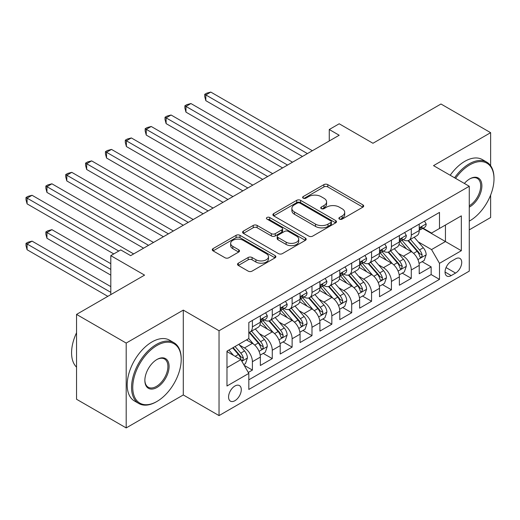 <?xml version="1.0" encoding="UTF-8"?>
<svg xmlns="http://www.w3.org/2000/svg" width="520" height="520" viewBox="0 0 520 520"><rect width="100%" height="100%" fill="white"/><g stroke="black" fill="none" stroke-linecap="round" stroke-linejoin="round"><path stroke-width="0.78" d="M339.443 219.102A1.931 1.111 0 0 0 342.173 219.102L362.888 207.142A2.756 1.593 0 0 0 363.695 206.018A2.756 1.593 0 0 0 362.888 204.886L327.802 184.633A2.756 1.593 0 0 0 323.901 184.633L303.186 196.593A1.931 1.111 0 0 0 302.62 197.379A1.931 1.111 0 0 0 303.186 198.166A1.931 1.111 0 0 0 305.916 198.166L308.594 196.619A8.821 5.096 0 0 1 321.074 196.619L323.999 198.308A8.821 5.096 0 0 1 326.579 201.91A8.821 5.096 0 0 1 323.999 205.511L321.315 207.058A1.931 1.111 0 0 0 320.749 207.844A1.931 1.111 0 0 0 321.315 208.631A1.931 1.111 0 0 0 324.044 208.631L326.729 207.083A8.821 5.096 0 0 1 339.203 207.083L342.128 208.774A8.821 5.096 0 0 1 344.708 212.375A8.821 5.096 0 0 1 342.128 215.975L339.443 217.522A1.931 1.111 0 0 0 338.884 218.309A1.931 1.111 0 0 0 339.443 219.102L339.443 217.522M234.93 400.686A8.989 5.187 120 0 0 240.799 392.769A8.989 5.187 120 0 0 239.421 385.567A8.989 5.187 120 0 0 234.93 386.009A8.989 5.187 120 0 0 229.053 393.933A8.989 5.187 120 0 0 230.431 401.135A8.989 5.187 120 0 0 234.93 400.686M238.322 263.192A2.756 1.593 0 0 0 237.517 264.316A2.756 1.593 0 0 0 238.322 265.44L248.164 271.122A2.756 1.593 0 0 0 252.064 271.122L275.067 257.842A2.756 1.593 0 0 0 275.873 256.718A2.756 1.593 0 0 0 275.067 255.593L239.98 235.333A2.756 1.593 0 0 0 236.08 235.333L213.077 248.612A2.756 1.593 0 0 0 212.27 249.737A2.756 1.593 0 0 0 213.077 250.868L224.965 257.731A2.756 1.593 0 0 0 228.865 257.731L238.713 252.044A2.756 1.593 0 0 0 239.519 250.919A2.756 1.593 0 0 0 238.713 249.795L232.817 246.389A7.378 4.258 0 0 1 230.653 243.38A7.378 4.258 0 0 1 235.209 239.447A7.378 4.258 0 0 1 243.243 240.37L266.344 253.708A7.378 4.258 0 0 1 268.502 256.718A7.378 4.258 0 0 1 263.952 260.65A7.378 4.258 0 0 1 255.911 259.727L252.064 257.504A2.756 1.593 0 0 0 248.164 257.504L238.322 263.192L238.322 265.44M490.626 165.704L490.626 132.672L440.973 104.007L372.95 143.273L339.19 123.78L329.264 129.513L339.19 135.245L130.663 255.645L120.731 249.912L110.799 255.645L110.799 294.625M126.191 343.07L126.191 427.921L183.294 394.953L183.294 310.108L126.191 343.07L76.544 314.405L144.566 275.132L110.799 255.645M183.294 310.108L219.037 330.746L469.274 186.27L469.274 271.122L219.037 415.597L219.037 330.746M490.626 132.672L433.524 165.633L469.274 186.27M308.789 236.119A2.756 1.593 0 0 0 312.689 236.119L335.693 222.839A2.756 1.593 0 0 0 336.499 221.715A2.756 1.593 0 0 0 335.693 220.591L300.606 200.33A2.756 1.593 0 0 0 296.706 200.33L273.702 213.609A2.756 1.593 0 0 0 272.896 214.74A2.756 1.593 0 0 0 273.702 215.865L308.789 236.119M267.748 219.518A1.931 1.111 0 0 1 269.704 219.791L269.704 217.497L305.383 238.089A2.756 1.593 0 0 1 306.189 239.219A2.756 1.593 0 0 1 305.383 240.344L282.38 253.624A2.756 1.593 0 0 1 278.48 253.624L243.393 233.363L243.393 231.114A2.756 1.593 0 0 0 242.58 232.239A2.756 1.593 0 0 0 243.393 233.363M243.393 231.114L253.233 225.427A2.756 1.593 0 0 1 257.133 225.427L271.362 233.643A2.756 1.593 0 0 0 275.262 233.643L281.794 229.873A2.756 1.593 0 0 0 282.601 228.748A2.756 1.593 0 0 0 281.794 227.624L266.975 219.069A1.931 1.111 0 0 1 266.416 218.283A1.931 1.111 0 0 1 267.605 217.256A1.931 1.111 0 0 1 269.704 217.497M126.191 427.921L76.544 399.256L76.544 314.405M469.274 229.847L490.626 217.516L490.626 195.072M248.281 372.457L252.401 370.078L244.16 365.313M239.473 345.066L244.458 347.945A11.232 6.487 60 0 1 252.401 361.706L260.344 357.116L260.344 365.488L272.266 358.605L263.224 353.392M259.331 333.6L264.322 336.479A11.232 6.487 60 0 1 272.266 350.24L280.209 345.651L280.209 354.022L292.123 347.139L283.088 341.926M279.195 322.133L284.18 325.013A11.232 6.487 60 0 1 292.123 338.774L300.066 334.185L300.066 342.557L311.981 335.673L302.945 330.46M299.052 310.668L304.038 313.547A11.232 6.487 60 0 1 311.981 327.308L319.93 322.719L319.93 331.091L331.844 324.207L322.81 318.994M318.916 299.202L323.901 302.081A11.232 6.487 60 0 1 331.844 315.842L339.788 311.252L339.788 319.625L351.702 312.741L342.667 307.528M338.774 287.736L343.759 290.615A11.232 6.487 60 0 1 351.702 304.375L359.645 299.786L359.645 308.159L371.566 301.275L362.525 296.062M358.631 276.269L363.616 279.149A11.232 6.487 60 0 1 371.566 292.909L379.509 288.32L379.509 296.692L391.424 289.809L382.388 284.596M378.495 264.803L383.481 267.683A11.232 6.487 60 0 1 391.424 281.444L399.366 276.855L399.366 285.226L411.281 278.343L411.281 269.978A11.232 6.487 -120 0 0 403.338 256.217L398.353 253.338M402.246 273.13L411.281 278.343M260.344 357.116A11.232 6.487 -120 0 0 252.401 343.356L246.447 339.918M280.209 345.651A11.232 6.487 -120 0 0 272.266 331.89L259.981 324.798M300.066 334.185A11.232 6.487 -120 0 0 292.123 320.424L279.844 313.333M319.93 322.719A11.232 6.487 -120 0 0 311.981 308.958L299.702 301.867M339.788 311.252A11.232 6.487 -120 0 0 331.844 297.492L319.56 290.401M359.645 299.786A11.232 6.487 -120 0 0 351.702 286.026L339.424 278.935M379.509 288.32A11.232 6.487 -120 0 0 371.566 274.56L359.281 267.469M399.366 276.855A11.232 6.487 -120 0 0 391.424 263.094L379.138 256.002M455.572 258.856L451.204 261.378A8.704 5.025 120 0 0 445.517 269.048A8.704 5.025 120 0 0 446.849 276.022A8.704 5.025 120 0 0 451.204 275.594L455.572 273.072A8.704 5.025 120 0 0 461.26 265.401A8.704 5.025 120 0 0 459.927 258.421A8.704 5.025 120 0 0 455.572 258.856M226.98 367.666L240.883 359.638L248.827 373.399L248.827 389.454L439.485 279.377L439.485 263.328L431.541 249.567L418.21 241.872M248.827 373.399L226.98 386.009L226.98 351.156L248.827 338.54L248.827 322.491L439.485 212.414L439.485 228.469L461.331 215.858L461.331 250.712L439.485 263.328M264.219 319.904L264.322 319.969A11.232 6.487 60 0 0 269.939 320.522L277.882 315.939A11.232 6.487 -120 0 0 280.209 310.791L280.209 304.375M284.076 308.438L284.18 308.503A11.232 6.487 60 0 0 289.796 309.056L297.739 304.473A11.232 6.487 -120 0 0 300.066 299.325L300.066 292.909M303.933 296.972L304.038 297.037A11.232 6.487 60 0 0 309.654 297.589L317.603 293.007A11.232 6.487 -120 0 0 319.93 287.859L319.93 281.444M323.798 285.506L323.901 285.571A11.232 6.487 60 0 0 329.517 286.124L337.46 281.541A11.232 6.487 -120 0 0 339.788 276.393L339.788 269.978M343.655 274.04L343.759 274.105A11.232 6.487 60 0 0 349.375 274.658L357.318 270.075A11.232 6.487 -120 0 0 359.645 264.927L359.645 258.512M363.512 262.574L363.616 262.639A11.232 6.487 60 0 0 369.239 263.192L377.182 258.609A11.232 6.487 -120 0 0 379.509 253.461L379.509 247.046M383.376 251.108L383.481 251.173A11.232 6.487 60 0 0 389.097 251.726L397.04 247.143A11.232 6.487 -120 0 0 399.366 241.995L399.366 235.58M248.827 379.821L431.145 274.56L431.145 266.877L419.224 273.761L419.224 265.389A11.232 6.487 -120 0 0 411.281 251.628L399.003 244.536M403.234 239.642L403.338 239.707A11.232 6.487 -120 0 0 408.954 240.26A11.232 6.487 -120 0 0 411.281 235.118L411.281 228.696M408.954 240.26L416.904 235.677A11.232 6.487 -120 0 0 419.224 230.529L419.224 224.114M252.401 320.424L252.401 326.846A11.232 6.487 60 0 1 250.075 331.988A11.232 6.487 60 0 1 248.827 332.442M250.075 331.988L258.024 327.405A11.232 6.487 -120 0 0 260.344 322.257L260.344 315.842M272.266 308.958L272.266 315.38A11.232 6.487 60 0 1 269.939 320.522M292.123 297.492L292.123 303.914A11.232 6.487 60 0 1 289.796 309.056M311.981 286.026L311.981 292.448A11.232 6.487 60 0 1 309.654 297.589M331.844 274.56L331.844 280.982A11.232 6.487 60 0 1 329.517 286.124M351.702 263.094L351.702 269.516A11.232 6.487 60 0 1 349.375 274.658M371.566 251.628L371.566 258.05A11.232 6.487 60 0 1 369.239 263.192M391.424 240.162L391.424 246.584A11.232 6.487 60 0 1 389.097 251.726M391.424 281.444L391.424 289.809M371.566 292.909L371.566 301.275M351.702 304.375L351.702 312.741M331.844 315.842L331.844 324.207M311.981 327.308L311.981 335.673M292.123 338.774L292.123 347.139M272.266 350.24L272.266 358.605M252.401 361.706L252.401 370.078M240.883 359.638L226.98 351.611M431.541 249.567L445.445 241.54L445.445 225.03L461.331 215.858M422.695 228.41L461.331 250.712M423.098 228.176L431.541 233.058L439.485 228.469M183.294 394.953L219.037 415.597M329.264 129.513L329.264 140.978M422.11 261.664L431.145 266.877M431.145 274.56L439.485 279.377M340.216 219.369L342.128 218.27A8.821 5.096 0 0 0 344.708 214.669L344.708 212.375M326.579 201.91L326.579 204.197A8.821 5.096 0 0 1 323.999 207.805L322.088 208.904M362.85 207.161L327.802 186.927A2.756 1.593 0 0 0 323.901 186.927L303.959 198.439M335.66 222.859L300.606 202.625A2.756 1.593 0 0 0 296.706 202.625L273.741 215.885M330.817 222.502A1.931 1.111 0 0 0 331.383 221.715A1.931 1.111 0 0 0 330.817 220.928L300.021 203.144A1.931 1.111 0 0 0 297.291 203.144L294.463 204.776A8.821 5.096 0 0 0 291.882 208.377A8.821 5.096 0 0 0 294.463 211.978L315.517 224.133A8.821 5.096 0 0 0 327.997 224.133L330.817 222.502L330.817 224.796A1.931 1.111 0 0 0 331.383 224.01L331.383 221.715M291.882 208.377L291.882 210.672A8.821 5.096 0 0 0 294.463 214.272L294.463 211.978M330.817 224.796L327.997 226.428A8.821 5.096 0 0 1 315.517 226.428L294.463 214.272M243.425 233.383L253.233 227.721L253.233 225.427M282.601 228.748L282.601 231.042A2.756 1.593 0 0 1 281.794 232.167L275.262 235.937A2.756 1.593 0 0 1 271.362 235.937L257.133 227.721A2.756 1.593 0 0 0 253.233 227.721M269.704 219.791L305.344 240.364M286.13 242.171A7.378 4.258 0 0 0 294.164 243.094A7.378 4.258 0 0 0 298.721 239.161A7.378 4.258 0 0 0 296.562 236.151L288.418 231.452A2.756 1.593 0 0 0 284.525 231.452L277.992 235.222A2.756 1.593 0 0 0 277.186 236.347A2.756 1.593 0 0 0 277.992 237.471L286.13 242.171L286.13 244.465A7.378 4.258 0 0 0 294.164 245.388A7.378 4.258 0 0 0 298.721 241.456L298.721 239.161M277.186 236.347L277.186 238.641A2.756 1.593 0 0 0 277.992 239.766L277.992 237.471M286.13 244.465L277.992 239.766M268.502 256.718L268.502 259.012A7.378 4.258 0 0 1 263.952 262.945A7.378 4.258 0 0 1 255.911 262.022L252.064 259.798A2.756 1.593 0 0 0 248.164 259.798L238.355 265.46M230.653 243.38L230.653 245.674A7.378 4.258 0 0 0 232.817 248.683L232.817 246.389M238.674 252.07L232.817 248.683M275.028 257.861L239.98 237.627A2.756 1.593 0 0 0 236.08 237.627L213.115 250.887M419.062 263.419L424.19 260.462L426.179 254.722A7.442 4.296 -120 0 0 423.28 247.734L414.206 237.231M412.386 252.356L402.019 240.35M406.484 248.859L400.465 241.891A17.836 10.296 -120 0 0 399.913 241.267M205.829 146.542L262.73 179.394L166.114 123.611L166.114 117.877L171.08 115.011L272.662 173.661M407.947 240.662L417.125 251.29A7.442 4.296 60 0 1 419.776 256.418L420.316 257.303L421.324 257.159L422 256.341L422.162 255.041A7.442 4.296 -120 0 0 419.504 249.919L410.429 239.408M408.486 240.494L418.347 251.908A3.79 2.191 60 0 1 419.302 253.389L422.162 255.041M424.489 221.072L426.179 223.997A7.442 4.296 60 0 1 424.638 227.292L420.862 229.469A7.442 4.296 -120 0 0 422.162 227.754L422 227.091L421.07 227.279L419.776 229.131A7.442 4.296 60 0 1 419.224 230.191M307.418 153.595L205.829 94.945L210.795 92.079L312.383 150.728M419.478 229.814L419.504 229.814A7.442 4.296 -120 0 0 420.862 229.469M302.452 156.462L205.829 100.678L205.829 94.945L204.737 94.315L206.726 93.171L210.795 92.079M205.829 100.678L204.737 96.609L204.737 94.315M469.274 221.13L469.768 220.844L469.274 221.13A34.268 19.786 120 0 0 469.768 220.844L469.768 220.844A34.268 19.786 120 0 0 494 178.88A34.268 19.786 120 0 0 469.768 164.886A34.268 19.786 120 0 0 455.585 178.373M454.565 177.781A35.106 20.267 -60 0 1 469.176 163.859A35.106 20.267 -60 0 1 486.726 162.117A35.106 20.267 -60 0 1 494 178.191L494 178.88M464.38 183.45A17.134 9.893 -60 0 1 469.768 178.88A17.134 9.893 -60 0 1 481.884 185.874A17.134 9.893 -60 0 1 469.768 206.856A17.134 9.893 -60 0 1 469.274 207.129M450.197 175.26A35.106 20.267 -60 0 1 464.809 161.337A35.106 20.267 -60 0 1 482.359 159.595L486.726 162.117M469.274 205.764A16.289 9.405 120 0 0 479.837 191.406A16.289 9.405 120 0 0 477.321 178.412A16.289 9.405 120 0 0 469.469 179.056M156.383 401.778L156.975 401.434A34.268 19.786 120 0 0 181.207 359.469A34.268 19.786 120 0 0 156.975 345.481A34.268 19.786 120 0 0 132.75 387.446A34.268 19.786 120 0 0 156.975 401.434L156.383 401.778A35.106 20.267 -60 0 1 138.827 403.513A35.106 20.267 -60 0 1 133.445 375.382A35.106 20.267 -60 0 1 156.383 344.448A35.106 20.267 -60 0 1 173.933 342.706A35.106 20.267 -60 0 1 181.207 358.781L181.207 359.469M156.975 387.446A17.134 9.893 -60 0 1 144.859 380.451A17.134 9.893 -60 0 1 156.975 359.469L156.975 359.469A17.134 9.893 -60 0 1 169.091 366.464A17.134 9.893 -60 0 1 156.975 387.446M144.865 380.101A16.289 9.405 120 0 0 148.233 387.218A16.289 9.405 120 0 0 156.383 386.412A16.289 9.405 120 0 0 167.024 372.06A16.289 9.405 120 0 0 164.528 359.008A16.289 9.405 120 0 0 156.676 359.645M138.827 403.513L134.459 400.991A35.106 20.267 -60 0 1 129.077 372.86A35.106 20.267 -60 0 1 152.009 341.926A35.106 20.267 -60 0 1 169.566 340.184L173.933 342.706M76.544 367.153A35.106 20.267 -60 0 1 76.544 332.755M399.197 274.885L404.332 271.928L406.315 266.188A7.442 4.296 -120 0 0 403.416 259.2L394.342 248.697M392.529 263.822L382.154 251.817M386.626 260.325L380.607 253.357A17.836 10.296 -120 0 0 380.055 252.733M185.972 158.008L242.873 190.859L146.25 135.077L146.25 129.344L151.216 126.477L252.798 185.127M388.082 252.129L397.26 262.756A7.442 4.296 60 0 1 399.919 267.885L400.459 268.769L401.466 268.625L402.298 266.507A7.442 4.296 -120 0 0 399.646 261.385L390.572 250.874M388.622 251.96L398.489 263.374A3.79 2.191 60 0 1 399.445 264.856L402.298 266.507M379.34 286.351L384.475 283.394L386.457 277.661A7.442 4.296 -120 0 0 383.559 270.667L374.485 260.163M372.665 275.288L362.297 263.283M366.762 271.791L360.744 264.823A17.836 10.296 -120 0 0 360.191 264.199M166.114 169.475L223.008 202.326L126.392 146.542L126.392 140.81L131.359 137.943L232.941 196.593M368.225 263.594L377.403 274.222A7.442 4.296 60 0 1 380.055 279.351L380.594 280.235L381.602 280.092L382.278 279.272L382.441 277.972A7.442 4.296 -120 0 0 379.788 272.851L370.715 262.34M368.765 263.425L378.625 274.839A3.79 2.191 60 0 1 379.581 276.328L382.441 277.972M359.482 297.817L364.611 294.86L366.6 289.127A7.442 4.296 -120 0 0 363.701 282.132L354.627 271.628M352.807 286.754L342.433 274.749M346.905 283.257L340.886 276.289A17.836 10.296 -120 0 0 340.334 275.665M146.25 180.941L203.151 213.792L106.535 158.008L106.535 152.276L111.495 149.409L213.083 208.058M348.368 275.061L357.546 285.688A7.442 4.296 60 0 1 360.197 290.817L360.737 291.7L361.745 291.558L362.576 289.439A7.442 4.296 -120 0 0 359.925 284.317L350.851 273.806M348.907 274.892L358.768 286.306A3.79 2.191 60 0 1 359.723 287.794L362.576 289.439M339.619 309.283L344.754 306.325L346.736 300.593A7.442 4.296 -120 0 0 343.837 293.599L334.763 283.094M332.95 298.22L322.575 286.214M327.048 294.723L321.029 287.755A17.836 10.296 -120 0 0 320.476 287.131M126.392 192.406L183.287 225.258L86.671 169.475L86.671 163.742L91.637 160.875L193.219 219.525M328.503 286.526L337.682 297.154A7.442 4.296 60 0 1 340.334 302.283L340.88 303.167L341.881 303.024L342.557 302.204L342.719 300.905A7.442 4.296 -120 0 0 340.067 295.783L330.993 285.272M329.043 286.358L338.904 297.772A3.79 2.191 60 0 1 339.859 299.26L342.719 300.905M404.632 232.537L406.315 235.463A7.442 4.296 60 0 1 404.775 238.758L401.005 240.936A7.442 4.296 -120 0 0 402.298 239.219L402.142 238.556L401.213 238.745L399.919 240.597A7.442 4.296 60 0 1 399.366 241.657M287.553 165.061L185.972 106.412L190.938 103.545L292.519 162.195M399.613 241.28L399.646 241.28A7.442 4.296 -120 0 0 401.005 240.936M282.588 167.928L185.972 112.145L185.972 106.412L184.88 105.781L186.869 104.637L190.938 103.545M185.972 112.145L184.88 108.076L184.88 105.781M384.768 244.004L386.457 246.928A7.442 4.296 60 0 1 384.917 250.224L381.141 252.401A7.442 4.296 -120 0 0 382.441 250.686L382.285 250.023L381.355 250.211L380.055 252.064A7.442 4.296 60 0 1 379.509 253.123M267.696 176.527L165.022 117.247L167.005 116.103L171.08 115.011M379.756 252.746L379.788 252.746A7.442 4.296 -120 0 0 381.141 252.401M166.114 123.611L165.022 119.541L165.022 117.247M364.91 255.469L366.6 258.394A7.442 4.296 60 0 1 365.06 261.69L361.283 263.868A7.442 4.296 -120 0 0 362.576 262.151L362.421 261.489L361.491 261.677L360.197 263.53A7.442 4.296 60 0 1 359.645 264.589M247.839 187.993L145.158 128.713L147.147 127.569L151.216 126.477M359.899 264.212L359.925 264.212A7.442 4.296 -120 0 0 361.283 263.868M146.25 135.077L145.158 131.008L145.158 128.713M345.053 266.936L346.736 269.861A7.442 4.296 60 0 1 345.196 273.156L341.425 275.334A7.442 4.296 -120 0 0 342.719 273.618L342.563 272.954L341.634 273.143L340.334 274.995A7.442 4.296 60 0 1 339.788 276.055M227.975 199.459L125.301 140.179L127.283 139.035L131.359 137.943M340.035 275.678L340.067 275.678A7.442 4.296 -120 0 0 341.425 275.334M126.392 146.542L125.301 142.474L125.301 140.179M319.761 320.749L324.889 317.792L326.878 312.058A7.442 4.296 -120 0 0 323.98 305.065L314.906 294.561M313.086 309.686L302.718 297.681M307.183 306.189L301.164 299.221A17.836 10.296 -120 0 0 300.612 298.597M106.535 203.873L163.43 236.724L66.814 180.941L66.814 175.208L71.78 172.341L173.362 230.99M308.646 297.993L317.824 308.62A7.442 4.296 60 0 1 320.476 313.749L321.016 314.632L322.023 314.49L322.699 313.671L322.861 312.37A7.442 4.296 -120 0 0 320.203 307.249L311.129 296.738M309.186 297.824L319.046 309.238A3.79 2.191 60 0 1 320.002 310.726L322.861 312.37M325.189 278.401L326.878 281.327A7.442 4.296 60 0 1 325.338 284.622L321.562 286.8A7.442 4.296 -120 0 0 322.861 285.084L322.706 284.421L321.769 284.609L320.476 286.462A7.442 4.296 60 0 1 319.93 287.521M208.117 210.925L105.443 151.645L107.426 150.501L111.495 149.409M320.177 287.144L320.203 287.144A7.442 4.296 -120 0 0 321.562 286.8M106.535 158.008L105.443 153.94L105.443 151.645M299.904 332.215L305.032 329.257L307.014 323.525A7.442 4.296 -120 0 0 304.122 316.531L295.048 306.026M293.228 321.152L282.854 309.147M287.326 317.655L281.307 310.687A17.836 10.296 -120 0 0 280.755 310.063M86.671 215.339L143.572 248.19L46.95 192.406L46.95 186.674L51.916 183.807L153.498 242.457M288.782 309.459L297.96 320.086A7.442 4.296 60 0 1 300.619 325.214L301.158 326.099L302.166 325.956L302.998 323.837A7.442 4.296 -120 0 0 300.346 318.714L291.272 308.204M289.322 309.289L299.189 320.704A3.79 2.191 60 0 1 300.144 322.192L302.998 323.837M305.331 289.868L307.014 292.793A7.442 4.296 60 0 1 305.474 296.088L301.704 298.266A7.442 4.296 -120 0 0 302.998 296.55L302.842 295.887L301.912 296.075L300.619 297.928A7.442 4.296 60 0 1 300.066 298.987M188.253 222.391L85.579 163.111L87.568 161.967L91.637 160.875M300.313 298.61L300.346 298.61A7.442 4.296 -120 0 0 301.704 298.266M86.671 169.475L85.579 165.406L85.579 163.111M280.039 343.681L285.175 340.724L287.157 334.99A7.442 4.296 -120 0 0 284.258 327.997L275.184 317.493M273.364 332.618L262.997 320.613M267.469 329.121L261.45 322.153A17.836 10.296 -120 0 0 260.891 321.529M66.814 226.805L113.783 253.922L27.092 203.873L27.092 198.139L32.058 195.273L133.64 253.922M268.925 320.925L278.103 331.552A7.442 4.296 60 0 1 280.755 336.681L281.3 337.565L282.302 337.422L282.978 336.603L283.14 335.303A7.442 4.296 -120 0 0 280.488 330.181L271.414 319.67M269.464 320.756L279.325 332.169A3.79 2.191 60 0 1 280.28 333.658L283.14 335.303M285.474 301.334L287.157 304.258A7.442 4.296 60 0 1 285.617 307.554L281.846 309.731A7.442 4.296 -120 0 0 283.14 308.016L282.984 307.353L282.055 307.541L280.755 309.394A7.442 4.296 60 0 1 280.209 310.453M168.395 233.857L65.722 174.577L67.704 173.433L71.78 172.341M280.456 310.076L280.488 310.076A7.442 4.296 -120 0 0 281.846 309.731M66.814 180.941L65.722 176.872L65.722 174.577M260.182 355.147L265.311 352.19L267.3 346.457A7.442 4.296 -120 0 0 264.401 339.463L255.327 328.959M253.507 344.084L248.755 338.585M247.605 340.587L246.831 339.697M110.799 263.673L51.916 229.671L46.95 232.537L46.95 238.27L110.799 275.139M249.067 332.391L258.245 343.018A7.442 4.296 60 0 1 260.897 348.147L261.437 349.031L262.444 348.887L263.12 348.069L263.283 346.769A7.442 4.296 -120 0 0 260.624 341.647L251.55 331.136M249.607 332.221L259.467 343.635A3.79 2.191 60 0 1 260.423 345.124L263.283 346.769M46.95 238.27L45.858 234.202L45.858 231.907L110.799 269.406M45.858 231.907L47.846 230.763L51.916 229.671M265.61 312.8L267.3 315.725A7.442 4.296 60 0 1 265.759 319.02L261.983 321.197A7.442 4.296 -120 0 0 263.283 319.481L263.12 318.819L262.19 319.007L260.897 320.86A7.442 4.296 60 0 1 260.344 321.919M148.538 245.323L45.858 186.043L47.846 184.899L51.916 183.807M260.598 321.542L260.624 321.542A7.442 4.296 -120 0 0 261.983 321.197M46.95 192.406L45.858 188.338L45.858 186.043M243.763 364.631L245.453 363.656L247.436 357.923A7.442 4.296 -120 0 0 244.536 350.928L238.83 344.318M233.493 355.375L228.897 350.051M227.747 352.053L226.98 351.169M110.799 286.605L32.058 241.137L27.092 244.004L27.092 249.737L107.822 296.348M232.667 347.874L238.381 354.484A7.442 4.296 60 0 1 241.04 359.613L241.579 360.497L242.587 360.353L243.419 358.235A7.442 4.296 -120 0 0 240.767 353.113L235.053 346.496M233.129 347.607L239.609 355.101A3.79 2.191 60 0 1 240.565 356.59L243.419 358.235M27.092 249.737L26 245.667L26 243.373L110.799 292.338M26 243.373L27.989 242.229L32.058 241.137M118.749 251.056L26 197.509L27.989 196.365L32.058 195.273M27.092 203.873L26 199.803L26 197.509M244.458 347.945L252.401 343.356M264.322 336.479L272.266 331.89M284.18 325.013L292.123 320.424M304.038 313.547L311.981 308.958M323.901 302.081L331.844 297.492M343.759 290.615L351.702 286.026M363.616 279.149L371.566 274.56M383.481 267.683L391.424 263.094M403.338 256.217L411.281 251.628M411.281 235.118L419.224 230.529M252.401 326.846L260.344 322.257M272.266 315.38L280.209 310.791M292.123 303.914L300.066 299.325M311.981 292.448L319.93 287.859M331.844 280.982L339.788 276.393M351.702 269.516L359.645 264.927M371.566 258.05L379.509 253.461M391.424 246.584L399.366 241.995M411.281 269.978L419.224 265.389M446.05 267.572L455.572 273.072M445.042 272.038L451.204 275.594M342.128 218.27L342.128 215.975M321.315 208.631L321.315 207.058M323.999 207.805L323.999 205.511M303.186 198.166L303.186 196.593M323.901 186.927L323.901 184.633M327.802 186.927L327.802 184.633M362.888 207.142L362.888 204.886M273.702 215.865L273.702 213.609M296.706 202.625L296.706 200.33M300.606 202.625L300.606 200.33M335.693 222.839L335.693 220.591M315.517 226.428L315.517 224.133M327.997 226.428L327.997 224.133M257.133 227.721L257.133 225.427M271.362 235.937L271.362 233.643M275.262 235.937L275.262 233.643M281.794 232.167L281.794 229.873M305.383 240.344L305.383 238.089M248.164 259.798L248.164 257.504M252.064 259.798L252.064 257.504M255.911 262.022L255.911 259.727M238.713 252.044L238.713 249.795M213.077 250.868L213.077 248.612M236.08 237.627L236.08 235.333M239.98 237.627L239.98 235.333M275.067 257.842L275.067 255.593M417.924 259.603L426.127 254.872M419.504 249.919L423.28 247.734M413.575 253.344L417.125 251.29M426.127 223.912L419.224 227.897M421.2 227.201L422.162 227.754M398.067 271.07L406.269 266.338M399.646 261.385L403.416 259.2M393.712 264.81L397.26 262.756M378.203 282.536L386.406 277.803M379.788 272.851L383.559 270.667M373.854 276.276L377.403 274.222M358.345 294.002L366.548 289.269M359.925 284.317L363.701 282.132M353.99 287.742L357.546 285.688M338.488 305.468L346.691 300.736M340.067 295.783L343.837 293.599M334.132 299.208L337.682 297.154M406.269 235.378L399.366 239.363M401.336 238.667L402.298 239.219M386.406 246.844L379.509 250.828M381.478 250.133L382.441 250.686M366.548 258.31L359.645 262.294M361.621 261.599L362.576 262.151M346.691 269.776L339.788 273.761M341.757 273.065L342.719 273.618M318.624 316.933L326.827 312.202M320.203 307.249L323.98 305.065M314.275 310.674L317.824 308.62M326.827 281.242L319.93 285.226M321.9 284.531L322.861 285.084M298.766 328.4L306.969 323.668M300.346 318.714L304.122 316.531M294.411 322.14L297.96 320.086M306.969 292.708L300.066 296.692M302.036 295.997L302.998 296.55M278.909 339.865L287.111 335.134M280.488 330.181L284.258 327.997M274.553 333.606L278.103 331.552M287.111 304.174L280.209 308.159M282.178 307.463L283.14 308.016M259.044 351.332L267.248 346.6M260.624 341.647L264.401 339.463M254.696 345.072L258.245 343.018M267.248 315.64L260.344 319.625M262.32 318.929L263.283 319.481M241.826 361.276L247.39 358.066M240.767 353.113L244.536 350.928M235.17 356.343L238.381 354.484"/></g></svg>

